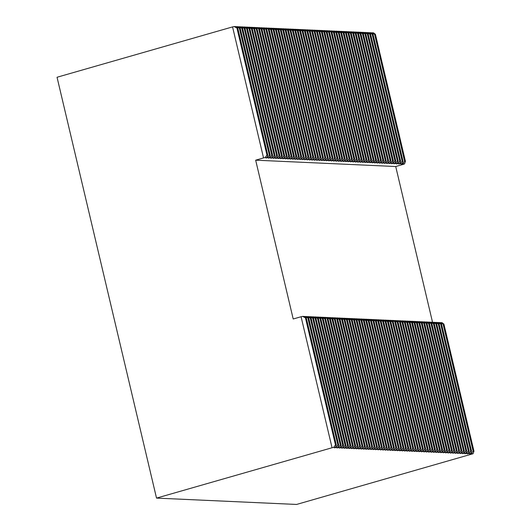 <?xml version="1.0" encoding="UTF-8"?>
<svg xmlns="http://www.w3.org/2000/svg" width="531" height="531" viewBox="0 0 531 531"><rect width="100%" height="100%" fill="white"/><g stroke="black" fill="none" stroke-linecap="round" stroke-linejoin="round"><path stroke-width="0.8" d="M332.698 31.137L335.937 32.517L365.972 159.565L364.147 162.055L362.54 162.406L363.496 162.028L364.392 159.492L363.556 159.459L361.73 161.948L360.124 162.3L361.08 161.915L361.976 159.386L331.941 32.338L330.109 30.898L328.344 30.818L331.941 32.338M335.107 31.249L338.353 32.623L368.388 159.672L366.556 162.161L364.956 162.519L365.912 162.134L366.808 159.605L365.972 159.565M366.808 159.605L336.773 32.55L334.942 31.117L333.169 31.037M335.937 32.517L336.773 32.55M320.618 30.592L323.864 31.966L353.898 159.021L352.073 161.51L350.467 161.862L351.422 161.477L352.318 158.948L322.284 31.9L320.452 30.459L318.686 30.38L321.447 31.86L351.482 158.908L349.657 161.397L348.057 161.749L349.006 161.371L349.902 158.835L319.868 31.787L318.036 30.347L316.27 30.267L319.031 31.747L349.066 158.802L347.241 161.291L345.635 161.643L346.59 161.258L347.486 158.729L317.452 31.681L315.62 30.24L313.854 30.161L316.615 31.641L346.65 158.689L344.825 161.178L343.218 161.53L344.174 161.152L345.07 158.616L315.042 31.568L313.204 30.128L311.438 30.048L314.206 31.528L344.234 158.583L342.409 161.072L340.809 161.424L341.765 161.039L342.661 158.51L312.626 31.462L310.788 30.021L309.022 29.942L311.79 31.422L341.825 158.47L339.999 160.959L338.4 161.311L339.349 160.933L340.245 158.397L310.21 31.349L308.378 29.909L306.613 29.829L309.374 31.316L339.409 158.364L337.583 160.853L335.977 161.205L336.933 160.82L337.829 158.291L307.794 31.243L305.962 29.802L304.197 29.723L306.958 31.203L336.993 158.251L335.167 160.74L333.561 161.092L334.517 160.714L335.413 158.178L305.378 31.13L303.546 29.69L301.781 29.61L304.542 31.097L334.576 158.145L332.751 160.634L331.145 160.986L332.101 160.601L332.997 158.072L302.969 31.024L301.13 29.583L299.365 29.504L302.132 30.984L332.16 158.032L330.335 160.521L328.735 160.873L329.691 160.495L330.587 157.966L300.553 30.911L298.714 29.47L296.948 29.391L299.716 30.878L329.751 157.926L327.926 160.415L326.319 160.767L327.275 160.382L328.171 157.853L298.137 30.805L296.305 29.364L294.539 29.285L297.3 30.765L327.335 157.813L325.51 160.302L323.903 160.661L324.859 160.276L325.755 157.747L295.721 30.692L293.889 29.258L292.123 29.172L294.884 30.659L324.919 157.707L323.094 160.196L321.487 160.548L322.443 160.163L323.339 157.634L293.304 30.586L291.473 29.145L289.707 29.066L292.468 30.546L322.503 157.594L320.678 160.083L319.071 160.442L320.027 160.057L320.923 157.528L290.895 30.473L289.056 29.039L287.291 28.959L290.059 30.44L320.087 157.488L318.261 159.977L316.662 160.329L317.618 159.944L318.514 157.415L288.479 30.367L286.64 28.926L284.875 28.847L287.643 30.327L317.677 157.375L315.845 159.864L314.246 160.223L315.202 159.838L316.098 157.309L286.063 30.254L284.231 28.82L282.459 28.74L285.227 30.221L315.261 157.269L313.436 159.758L311.83 160.11L312.786 159.731L313.682 157.196L283.647 30.148L281.815 28.707L280.049 28.628L282.811 30.108L312.845 157.156L311.02 159.645L309.414 160.004L310.37 159.619L311.266 157.09L281.231 30.035L279.399 28.601L277.633 28.521L280.395 30.002L310.429 157.05L308.604 159.539L307.004 159.891L307.953 159.512L308.85 156.977L278.815 29.928L276.983 28.488L275.217 28.408L277.978 29.889L308.013 156.944L306.188 159.433L304.588 159.778L305.537 159.4L306.433 156.871L276.405 29.822L274.567 28.382L272.801 28.302L275.569 29.782L305.597 156.831L303.772 159.32L302.172 159.672L303.128 159.293L304.024 156.758L273.989 29.709L272.151 28.269L270.385 28.189L273.153 29.67L303.188 156.725L301.362 159.214L299.763 159.559L300.712 159.181L301.608 156.652L300.772 156.612L298.946 159.101L297.34 159.453L298.296 159.074L299.192 156.539L269.157 29.49L267.325 28.05L265.56 27.97L269.157 29.49M323.034 30.705L326.28 32.079L356.308 159.127L354.482 161.616L352.883 161.968L353.838 161.59L354.735 159.054L353.898 159.021M354.735 159.054L324.7 32.006L322.861 30.566L321.096 30.486M323.864 31.966L324.7 32.006M325.45 30.811L328.696 32.185L358.724 159.24L356.898 161.729L355.292 162.081L356.248 161.696L357.151 159.167L327.116 32.119L325.277 30.679L323.512 30.599M331.105 32.298L361.14 159.346L359.314 161.836L357.708 162.187L358.664 161.809L359.56 159.273L358.724 159.24M359.56 159.273L329.532 32.225L327.693 30.785L325.928 30.705M328.696 32.185L329.532 32.225M326.28 32.079L327.116 32.119M357.151 159.167L356.308 159.127M361.976 159.386L361.14 159.346M330.282 31.03L333.521 32.404L363.556 159.459M364.392 159.492L334.357 32.444L332.525 31.004L330.76 30.924M333.521 32.404L334.357 32.444M401.21 320.97L404.449 322.35L434.484 449.399L432.659 451.888L431.053 452.239L432.008 451.861L432.904 449.326L432.068 449.286L430.243 451.775L428.636 452.133L429.592 451.748L430.488 449.219L400.46 322.164L398.622 320.731L396.856 320.651L400.46 322.164M403.626 321.082L406.865 322.456L436.9 449.505L435.075 451.994L433.469 452.352L434.424 451.967L435.32 449.438L434.484 449.399M435.32 449.438L405.286 322.383L403.454 320.95L401.688 320.87M404.449 322.35L405.286 322.383M393.962 320.644L397.208 322.018L427.236 449.067L425.411 451.562L423.811 451.914L424.767 451.529L425.663 449L395.628 321.945L393.79 320.512L392.024 320.432L395.628 321.945M399.624 322.131L429.652 449.18L427.827 451.669L426.22 452.02L427.176 451.642L428.079 449.107L427.236 449.067M428.079 449.107L398.044 322.058L396.206 320.618L394.44 320.538M397.208 322.018L398.044 322.058M389.137 320.425L392.376 321.799L422.41 448.854L420.585 451.343L418.979 451.695L419.935 451.31L420.831 448.781L390.796 321.733L388.964 320.293L387.199 320.213L389.96 321.693L419.994 448.741L418.169 451.231L416.57 451.582L417.519 451.204L418.415 448.668L388.38 321.62L386.548 320.18L384.783 320.1L387.544 321.58L417.578 448.635L415.753 451.124L414.153 451.469L415.103 451.091L415.999 448.562L385.971 321.514L384.132 320.074L382.366 319.994L385.134 321.474L415.162 448.522L413.337 451.011L411.737 451.363L412.693 450.985L413.589 448.449L383.555 321.401L381.716 319.961L379.95 319.881L382.718 321.361L412.753 448.416L410.928 450.905L409.328 451.257L410.277 450.872L411.173 448.343L381.139 321.295L379.307 319.854L377.541 319.775L380.302 321.255L410.337 448.303L408.512 450.792L406.912 451.144L407.861 450.766L408.757 448.23L378.722 321.182L376.891 319.742L375.125 319.662L377.886 321.142L407.921 448.197L406.096 450.686L404.496 451.038L405.445 450.653L406.341 448.124L376.306 321.076L374.474 319.635L372.709 319.556L375.47 321.036L405.505 448.084L403.679 450.573L402.08 450.925L403.029 450.547L403.925 448.011L373.897 320.963L372.058 319.523L370.293 319.443L373.061 320.923L403.089 447.978L401.263 450.467L399.67 450.819L400.62 450.434L401.516 447.905L371.481 320.857L369.642 319.416L367.877 319.337L370.645 320.817L400.679 447.865L398.854 450.354L397.254 450.706L398.204 450.328L399.1 447.792L369.065 320.744L367.233 319.304L365.467 319.224L368.229 320.711L398.263 447.759L396.438 450.248L394.838 450.6L395.787 450.215L396.684 447.686L366.649 320.638L364.817 319.197L363.051 319.118L365.813 320.598L395.847 447.646L394.022 450.135L392.422 450.487L393.371 450.109L394.267 447.58L364.233 320.525L362.401 319.085L360.635 319.005L363.396 320.492L393.431 447.54L391.606 450.029L390.006 450.381L390.955 449.996L391.851 447.467L361.823 320.419L359.985 318.978L358.219 318.899L360.987 320.379L391.015 447.427L389.19 449.916L387.59 450.268L388.546 449.89L389.442 447.361L359.407 320.306L357.569 318.872L355.803 318.786L358.571 320.273L388.606 447.321L386.774 449.81L385.181 450.162L386.13 449.777L387.026 447.248L356.991 320.2L355.159 318.759L353.387 318.68L356.155 320.16L386.19 447.208L384.364 449.697L382.765 450.049L383.714 449.671L384.61 447.142L354.575 320.087L352.743 318.653L350.978 318.573L353.739 320.054L383.774 447.102L381.948 449.591L380.349 449.943L381.298 449.558L382.194 447.029L352.159 319.981L350.327 318.54L348.562 318.461L351.323 319.941L381.358 446.989L379.532 449.478L377.933 449.83L378.882 449.452L379.778 446.923L349.743 319.868L347.911 318.434L346.146 318.354L348.907 319.835L378.942 446.883L377.116 449.372L375.517 449.724L376.466 449.345L377.362 446.81L347.334 319.762L345.495 318.321L343.73 318.242L346.497 319.722L376.525 446.77L374.7 449.259L373.107 449.611L374.056 449.233L374.952 446.704L344.918 319.649L343.079 318.215L341.314 318.135L344.081 319.616L374.116 446.664L372.291 449.153L370.691 449.505L371.64 449.126L372.536 446.591L342.502 319.543L340.67 318.102L338.904 318.023L341.665 319.503L371.7 446.551L369.875 449.047L368.275 449.392L369.224 449.014L370.12 446.485L369.284 446.445L367.459 448.934L365.852 449.286L366.808 448.907L367.704 446.372L337.67 319.323L335.838 317.883L334.072 317.803L337.67 319.323M394.792 321.912L424.827 448.96L423.001 451.45L421.402 451.801L422.351 451.423L423.247 448.887L422.41 448.854M423.247 448.887L393.212 321.839L391.38 320.399L389.615 320.319M392.376 321.799L393.212 321.839M425.663 449L424.827 448.96M430.488 449.219L429.652 449.18M398.794 320.863L402.033 322.237L432.068 449.286M432.904 449.326L402.87 322.277L401.038 320.837L399.272 320.757M402.033 322.237L402.87 322.277M257.834 27.751L261.079 29.125L291.114 156.174L289.289 158.663L287.683 159.015L288.638 158.636L289.534 156.101L259.5 29.052L257.668 27.612L255.902 27.532L259.5 29.052M260.25 27.858L263.495 29.232L293.524 156.287L291.698 158.776L290.105 159.127L291.054 158.742L291.95 156.214L291.114 156.174M291.95 156.214L261.916 29.165L260.077 27.725L258.312 27.645M261.079 29.125L261.916 29.165M258.663 29.013L288.698 156.068L286.873 158.557L285.266 158.908L286.222 158.523L287.118 155.995L257.084 28.946L255.252 27.506L253.486 27.426L256.247 28.906L286.282 155.955L284.457 158.444L282.85 158.796L283.806 158.417L284.702 155.882L254.668 28.833L252.836 27.393L251.07 27.313L253.831 28.8L283.866 155.849L282.041 158.338L280.434 158.689L281.39 158.304L282.286 155.775L252.258 28.727L250.42 27.287L248.654 27.207L251.422 28.687L281.45 155.736L279.625 158.225L278.025 158.577L278.981 158.198L279.877 155.663L249.842 28.614L248.004 27.174L246.238 27.094L249.006 28.581L279.04 155.629L277.209 158.119L275.609 158.47L276.565 158.085L277.461 155.556L247.426 28.508L245.594 27.068L243.822 26.988L246.59 28.468L276.624 155.517L274.799 158.006L273.193 158.357L274.149 157.979L275.045 155.45L245.01 28.395L243.178 26.955L241.413 26.875L244.174 28.362L274.208 155.41L272.383 157.899L270.777 158.251L271.733 157.866L272.629 155.337L242.594 28.289L240.762 26.849L238.996 26.769L241.758 28.249L271.792 155.298L269.967 157.787L268.361 158.145L269.317 157.76L270.213 155.231L240.185 28.176L238.346 26.742L236.58 26.656L239.348 28.143L269.376 155.191L267.551 157.68L265.951 158.032L266.901 157.647L267.803 155.118L237.769 28.07L235.93 26.63L234.164 26.55L236.932 28.03L266.96 155.079L265.135 157.568L263.542 157.919L232.565 26.902L234.164 26.55M289.534 156.101L288.698 156.068M262.666 27.97L265.905 29.344L295.94 156.393L294.114 158.882L292.508 159.234L293.464 158.855L294.36 156.32L264.332 29.271L262.493 27.831L260.728 27.751M268.321 29.451L298.356 156.506L296.53 158.995L294.931 159.346L295.88 158.961L296.776 156.433L295.94 156.393M296.776 156.433L266.741 29.384L264.909 27.944L263.144 27.864M265.905 29.344L266.741 29.384M263.495 29.232L264.332 29.271M294.36 156.32L293.524 156.287M267.498 28.189L270.737 29.563L300.772 156.612M301.608 156.652L271.573 29.603L269.741 28.163L267.976 28.083M270.737 29.563L271.573 29.603M299.192 156.539L298.356 156.506M326.353 317.584L329.592 318.958L359.626 446.007L357.801 448.496L356.195 448.848L357.151 448.469L358.047 445.934L328.012 318.885L326.18 317.445L324.414 317.365L328.012 318.885M328.762 317.691L332.008 319.065L362.042 446.12L360.217 448.609L358.611 448.96L359.567 448.576L360.463 446.047L359.626 446.007M360.463 446.047L330.428 318.998L328.596 317.558L326.83 317.478M329.592 318.958L330.428 318.998M327.176 318.846L357.21 445.901L355.385 448.39L353.785 448.741L354.735 448.356L355.631 445.828L325.596 318.779L323.764 317.339L321.998 317.259L324.76 318.739L354.794 445.788L352.969 448.277L351.369 448.629L352.318 448.25L353.215 445.715L323.187 318.666L321.348 317.226L319.582 317.146L322.35 318.627L352.378 445.682L350.553 448.171L348.953 448.522L349.909 448.137L350.805 445.609L320.77 318.56L318.932 317.12L317.166 317.04L319.934 318.52L349.969 445.569L348.137 448.058L346.544 448.41L347.493 448.031L348.389 445.496L318.354 318.447L316.522 317.007L314.75 316.927L317.518 318.408L347.553 445.463L345.727 447.952L344.128 448.303L345.077 447.918L345.973 445.39L315.938 318.341L314.106 316.901L312.341 316.821L315.102 318.301L345.137 445.35L343.311 447.839L341.712 448.191L342.661 447.812L343.557 445.277L313.522 318.228L311.69 316.788L309.925 316.708L312.686 318.195L342.721 445.243L340.895 447.733L339.296 448.084L340.245 447.699L341.141 445.17L311.113 318.122L309.274 316.682L307.509 316.602L310.277 318.082L340.305 445.131L338.479 447.62L336.88 447.972L337.829 447.593L338.732 445.064L308.697 318.009L306.858 316.569L305.093 316.489L307.861 317.976L337.889 445.024L336.063 447.514L334.47 447.865L335.419 447.48L336.315 444.951L306.281 317.903L304.442 316.463L302.677 316.383L305.444 317.863L335.479 444.912L333.654 447.401L332.054 447.752L301.084 316.735L302.677 316.383M358.047 445.934L357.21 445.901M331.178 317.797L334.424 319.177L364.452 446.226L362.627 448.715L361.027 449.067L361.983 448.688L362.879 446.153L332.844 319.104L331.005 317.664L329.24 317.584M336.833 319.284L366.868 446.339L365.043 448.828L363.443 449.173L364.392 448.795L365.288 446.266L364.452 446.226M365.288 446.266L335.26 319.217L333.422 317.777L331.656 317.697M334.424 319.177L335.26 319.217M332.008 319.065L332.844 319.104M362.879 446.153L362.042 446.12M336.01 318.016L339.249 319.396L369.284 446.445M370.12 446.485L340.086 319.43L338.254 317.996L336.488 317.916M339.249 319.396L340.086 319.43M367.704 446.372L366.868 446.339M265.082 28.077L265.56 27.97M236.103 26.762L236.58 26.656M304.615 316.595L305.093 316.489M240.935 26.981L241.413 26.875M309.447 316.815L309.925 316.708M245.76 27.2L246.238 27.094M314.279 317.034L314.75 316.927M250.592 27.42L251.07 27.313M319.104 317.253L319.582 317.146M255.424 27.639L255.902 27.532M323.937 317.472L324.414 317.365M333.594 317.91L334.072 317.803M269.907 28.296L270.385 28.189M338.426 318.129L338.904 318.023M274.739 28.515L275.217 28.408M343.252 318.348L343.73 318.242M279.571 28.734L280.049 28.628M348.084 318.567L348.562 318.461M284.397 28.953L284.875 28.847M352.909 318.786L353.387 318.68M289.229 29.172L289.707 29.066M357.741 319.005L358.219 318.899M294.061 29.391L294.539 29.285M362.573 319.224L363.051 319.118M298.887 29.61L299.365 29.504M367.399 319.443L367.877 319.337M303.719 29.829L304.197 29.723M372.231 319.662L372.709 319.556M308.544 30.048L309.022 29.942M377.063 319.881L377.541 319.775M313.376 30.267L313.854 30.161M381.889 320.1L382.366 319.994M318.208 30.486L318.686 30.38M386.721 320.312L387.199 320.213M391.546 320.532L392.024 320.432M327.866 30.917L328.344 30.818M396.378 320.751L396.856 320.651M337.524 31.356L340.769 32.736L370.797 159.785L368.972 162.274L367.372 162.625L368.328 162.247L369.224 159.712L339.19 32.663L337.351 31.223L335.585 31.143M406.036 321.189L409.282 322.569L439.316 449.618L437.484 452.107L435.885 452.458L436.84 452.073L437.736 449.545L407.702 322.496L405.87 321.056L404.098 320.976M342.356 31.575L345.595 32.955L375.629 160.004L373.804 162.493L372.198 162.844L373.154 162.459L374.05 159.931L344.015 32.882L342.183 31.442L340.417 31.362L343.179 32.842L373.213 159.891L371.388 162.38L369.788 162.732L370.738 162.353L371.634 159.824L341.606 32.769L339.767 31.336L338.001 31.256M410.868 321.408L414.107 322.788L444.142 449.837L442.316 452.326L440.71 452.677L441.666 452.293L442.562 449.764L412.534 322.715L410.695 321.275L408.93 321.195L411.698 322.675L441.726 449.724L439.9 452.213L438.301 452.565L439.256 452.186L440.153 449.657L410.118 322.602L408.279 321.169L406.514 321.089M347.181 31.794L350.427 33.174L380.462 160.223L378.636 162.712L377.03 163.063L377.986 162.678L378.882 160.15L348.847 33.101L347.015 31.661L345.25 31.581L348.011 33.061L378.045 160.11L376.22 162.599L374.614 162.957L375.57 162.572L376.466 160.043L346.431 32.988L344.599 31.555L342.834 31.475M415.7 321.627L418.939 323.007L448.974 450.056L447.148 452.545L445.542 452.897L446.498 452.512L447.394 449.983L417.359 322.934L415.527 321.494L413.762 321.414L416.523 322.894L446.558 449.943L444.732 452.432L443.133 452.784L444.082 452.405L444.978 449.876L414.943 322.821L413.111 321.388L411.346 321.301M352.013 32.013L355.252 33.393L385.287 160.442L383.462 162.931L381.855 163.282L382.811 162.898L383.707 160.369L353.679 33.32L351.841 31.88L350.075 31.8L352.843 33.28L382.871 160.329L381.046 162.818L379.446 163.176L380.402 162.791L381.298 160.262L351.263 33.207L349.425 31.774L347.659 31.687M420.525 321.846L423.771 323.226L453.799 450.275L451.974 452.764L450.374 453.116L451.33 452.731L452.226 450.202L422.191 323.153L420.353 321.713L418.587 321.633L421.355 323.113L451.39 450.162L449.565 452.651L447.965 453.003L448.914 452.624L449.81 450.096L419.775 323.04L417.943 321.6L416.178 321.52M356.845 32.232L360.084 33.612L390.119 160.661L388.294 163.15L386.687 163.502L387.643 163.117L388.539 160.588L358.505 33.539L356.673 32.099L354.907 32.019L357.668 33.499L387.703 160.548L385.878 163.037L384.271 163.389L385.227 163.01L386.123 160.481L356.089 33.426L354.257 31.986L352.491 31.906M425.358 322.065L428.597 323.439L458.631 450.494L456.806 452.983L455.2 453.335L456.156 452.95L457.052 450.421L427.017 323.372L425.185 321.932L423.419 321.852L426.181 323.333L456.215 450.381L454.39 452.87L452.79 453.222L453.739 452.843L454.636 450.308L424.608 323.26L422.769 321.819L421.003 321.74M361.671 32.451L364.916 33.831L394.945 160.88L393.119 163.369L391.52 163.721L392.475 163.336L393.371 160.807L363.337 33.758L361.498 32.318L359.733 32.238L362.5 33.718L392.535 160.767L390.71 163.256L389.11 163.608L390.059 163.229L390.955 160.694L360.921 33.645L359.089 32.205L357.323 32.125M430.183 322.284L433.429 323.658L463.463 450.713L461.638 453.202L460.032 453.554L460.988 453.169L461.884 450.64L431.849 323.591L430.017 322.151L428.252 322.071L431.013 323.552L461.047 450.6L459.222 453.089L457.622 453.441L458.572 453.062L459.468 450.527L429.433 323.479L427.601 322.038L425.835 321.959M366.503 32.67L369.742 34.044L399.777 161.099L397.951 163.588L396.345 163.94L397.301 163.555L398.197 161.026L368.162 33.977L366.33 32.537L364.565 32.457L367.326 33.938L397.361 160.986L395.535 163.475L393.929 163.827L394.885 163.448L395.781 160.913L365.753 33.865L363.914 32.424L362.149 32.345M435.015 322.503L438.254 323.877L468.289 450.932L466.464 453.421L464.857 453.773L465.813 453.388L466.709 450.859L436.681 323.81L434.843 322.37L433.077 322.29L435.845 323.771L465.873 450.819L464.048 453.308L462.448 453.66L463.404 453.282L464.3 450.746L434.265 323.698L432.426 322.257L430.661 322.178M439.847 322.722L443.086 324.096L473.121 451.151L471.296 453.64L469.696 453.985L470.645 453.607L471.541 451.078L441.507 324.029L439.675 322.589L437.909 322.509L440.67 323.99L470.705 451.038L468.88 453.527L467.28 453.879L468.229 453.501L469.125 450.965L439.091 323.917L437.259 322.476L435.493 322.397M368.919 32.783L372.158 34.157L402.193 161.205L400.367 163.694L398.761 164.046L399.717 163.667L400.613 161.132L370.578 34.084L368.746 32.643L366.981 32.564M437.431 322.616L437.909 322.509M371.328 32.889L374.574 34.263L404.609 161.318L402.783 163.807L401.177 164.159L402.133 163.774L403.029 161.245L372.994 34.196L371.162 32.756L369.397 32.676M432.599 322.397L433.077 322.29M364.087 32.564L364.565 32.457M427.774 322.178L428.252 322.071M359.255 32.345L359.733 32.238M422.942 321.959L423.419 321.852M354.429 32.125L354.907 32.019M418.109 321.74L418.587 321.633M349.597 31.906L350.075 31.8M413.284 321.52L413.762 321.414M344.772 31.687L345.25 31.581M408.452 321.301L408.93 321.195M339.94 31.468L340.417 31.362M384.305 320.206L384.783 320.1M315.792 30.373L316.27 30.267M379.473 319.987L379.95 319.881M310.96 30.154L311.438 30.048M374.647 319.768L375.125 319.662M306.135 29.935L306.613 29.829M369.815 319.549L370.293 319.443M301.303 29.716L301.781 29.61M364.989 319.33L365.467 319.224M296.471 29.497L296.948 29.391M360.157 319.111L360.635 319.005M291.645 29.278L292.123 29.172M355.325 318.892L355.803 318.786M286.813 29.059L287.291 28.959M350.5 318.673L350.978 318.573M281.981 28.84L282.459 28.74M345.668 318.454L346.146 318.354M277.155 28.621L277.633 28.521M340.836 318.235L341.314 318.135M272.323 28.402L272.801 28.302M321.52 317.365L321.998 317.259M253.008 27.532L253.486 27.426M316.688 317.146L317.166 317.04M248.176 27.313L248.654 27.207M311.863 316.927L312.341 316.821M243.351 27.094L243.822 26.988M307.031 316.708L307.509 316.602M238.519 26.875L238.996 26.769M338.732 445.064L337.889 445.024M307.861 317.976L308.697 318.009M343.557 445.277L342.721 445.243M312.686 318.195L313.522 318.228M348.389 445.496L347.553 445.463M317.518 318.408L318.354 318.447M353.215 445.715L352.378 445.682M322.35 318.627L323.187 318.666M420.831 448.781L419.994 448.741M389.96 321.693L390.796 321.733M377.362 446.81L376.525 446.77M346.497 319.722L347.334 319.762M382.194 447.029L381.358 446.989M351.323 319.941L352.159 319.981M387.026 447.248L386.19 447.208M356.155 320.16L356.991 320.2M391.851 447.467L391.015 447.427M360.987 320.379L361.823 320.419M396.684 447.686L395.847 447.646M365.813 320.598L366.649 320.638M401.516 447.905L400.679 447.865M370.645 320.817L371.481 320.857M406.341 448.124L405.505 448.084M375.47 321.036L376.306 321.076M411.173 448.343L410.337 448.303M380.302 321.255L381.139 321.295M415.999 448.562L415.162 448.522M385.134 321.474L385.971 321.514M440.153 449.657L439.316 449.618M409.282 322.569L410.118 322.602M444.978 449.876L444.142 449.837M414.107 322.788L414.943 322.821M449.81 450.096L448.974 450.056M418.939 323.007L419.775 323.04M454.636 450.308L453.799 450.275M423.771 323.226L424.608 323.26M459.468 450.527L458.631 450.494M428.597 323.439L429.433 323.479M464.3 450.746L463.463 450.713M433.429 323.658L434.265 323.698M469.125 450.965L468.289 450.932M438.254 323.877L439.091 323.917M440.67 323.99L441.507 324.029M471.541 451.078L470.705 451.038M435.845 323.771L436.681 323.81M466.709 450.859L465.873 450.819M431.013 323.552L431.849 323.591M461.884 450.64L461.047 450.6M426.181 323.333L427.017 323.372M457.052 450.421L456.215 450.381M421.355 323.113L422.191 323.153M452.226 450.202L451.39 450.162M416.523 322.894L417.359 322.934M447.394 449.983L446.558 449.943M411.698 322.675L412.534 322.715M442.562 449.764L441.726 449.724M406.865 322.456L407.702 322.496M437.736 449.545L436.9 449.505M387.544 321.58L388.38 321.62M418.415 448.668L417.578 448.635M382.718 321.361L383.555 321.401M413.589 448.449L412.753 448.416M377.886 321.142L378.722 321.182M408.757 448.23L407.921 448.197M373.061 320.923L373.897 320.963M403.925 448.011L403.089 447.978M368.229 320.711L369.065 320.744M399.1 447.792L398.263 447.759M363.396 320.492L364.233 320.525M394.267 447.58L393.431 447.54M358.571 320.273L359.407 320.306M389.442 447.361L388.606 447.321M353.739 320.054L354.575 320.087M384.61 447.142L383.774 447.102M348.907 319.835L349.743 319.868M379.778 446.923L378.942 446.883M344.081 319.616L344.918 319.649M374.952 446.704L374.116 446.664M372.536 446.591L371.7 446.551M341.665 319.503L342.502 319.543M324.76 318.739L325.596 318.779M355.631 445.828L354.794 445.788M319.934 318.52L320.77 318.56M350.805 445.609L349.969 445.569M315.102 318.301L315.938 318.341M345.973 445.39L345.137 445.35M310.277 318.082L311.113 318.122M341.141 445.17L340.305 445.131M418.169 451.231L419.935 451.31M336.063 447.514L337.829 447.593M340.895 447.733L342.661 447.812M345.727 447.952L347.493 448.031M350.553 448.171L352.318 448.25M360.217 448.609L361.983 448.688M365.043 448.828L366.808 448.907M369.875 449.047L371.64 449.126M374.7 449.259L376.466 449.345M379.532 449.478L381.298 449.558M384.364 449.697L386.13 449.777M389.19 449.916L390.955 449.996M394.022 450.135L395.787 450.215M398.854 450.354L400.62 450.434M403.679 450.573L405.445 450.653M408.512 450.792L410.277 450.872M413.337 451.011L415.103 451.091M423.001 451.45L424.767 451.529M427.827 451.669L429.592 451.748M432.659 451.888L434.424 451.967M437.484 452.107L439.256 452.186M442.316 452.326L444.082 452.405M447.148 452.545L448.914 452.624M451.974 452.764L453.739 452.843M456.806 452.983L458.572 453.062M461.638 453.202L463.404 453.282M466.464 453.421L468.229 453.501M468.88 453.527L470.645 453.607M464.048 453.308L465.813 453.388M459.222 453.089L460.988 453.169M454.39 452.87L456.156 452.95M449.565 452.651L451.33 452.731M444.732 452.432L446.498 452.512M439.9 452.213L441.666 452.293M435.075 451.994L436.84 452.073M430.243 451.775L432.008 451.861M425.411 451.562L427.176 451.642M420.585 451.343L422.351 451.423M415.753 451.124L417.519 451.204M410.928 450.905L412.693 450.985M406.096 450.686L407.861 450.766M401.263 450.467L403.029 450.547M396.438 450.248L398.204 450.328M391.606 450.029L393.371 450.109M386.774 449.81L388.546 449.89M381.948 449.591L383.714 449.671M377.116 449.372L378.882 449.452M372.291 449.153L374.056 449.233M367.459 448.934L369.224 449.014M362.627 448.715L364.392 448.795M357.801 448.496L359.567 448.576M355.385 448.39L357.151 448.469M352.969 448.277L354.735 448.356M348.137 448.058L349.909 448.137M343.311 447.839L345.077 447.918M338.479 447.62L340.245 447.699M232.565 26.902L57.043 77.254L156.526 498.105L296.583 504.45L473.061 453.72L473.957 451.184L443.923 324.136L442.091 322.695L440.325 322.616M301.084 316.735L293.205 318.992L255.663 160.183L263.542 157.919M156.526 498.105L332.054 447.752M265.135 157.568L266.901 157.647M255.663 160.183L395.721 166.522L432.559 322.363M402.783 163.807L404.549 163.887L403.593 164.265L395.721 166.522M400.367 163.694L402.133 163.774M397.951 163.588L399.717 163.667M395.535 163.475L397.301 163.555M393.119 163.369L394.885 163.448M390.71 163.256L392.475 163.336M388.294 163.15L390.059 163.229M385.878 163.037L387.643 163.117M383.462 162.931L385.227 163.01M381.046 162.818L382.811 162.898M378.636 162.712L380.402 162.791M376.22 162.599L377.986 162.678M373.804 162.493L375.57 162.572M371.388 162.38L373.154 162.459M368.972 162.274L370.738 162.353M366.556 162.161L368.328 162.247M364.147 162.055L365.912 162.134M361.73 161.948L363.496 162.028M359.314 161.836L361.08 161.915M356.898 161.729L358.664 161.809M354.482 161.616L356.248 161.696M352.073 161.51L353.838 161.59M349.657 161.397L351.422 161.477M347.241 161.291L349.006 161.371M344.825 161.178L346.59 161.258M342.409 161.072L344.174 161.152M339.999 160.959L341.765 161.039M337.583 160.853L339.349 160.933M335.167 160.74L336.933 160.82M332.751 160.634L334.517 160.714M330.335 160.521L332.101 160.601M327.926 160.415L329.691 160.495M325.51 160.302L327.275 160.382M323.094 160.196L324.859 160.276M320.678 160.083L322.443 160.163M318.261 159.977L320.027 160.057M315.845 159.864L317.618 159.944M313.436 159.758L315.202 159.838M311.02 159.645L312.786 159.731M308.604 159.539L310.37 159.619M306.188 159.433L307.953 159.512M303.772 159.32L305.537 159.4M301.362 159.214L303.128 159.293M298.946 159.101L300.712 159.181M296.53 158.995L298.296 159.074M294.114 158.882L295.88 158.961M291.698 158.776L293.464 158.855M289.289 158.663L291.054 158.742M286.873 158.557L288.638 158.636M284.457 158.444L286.222 158.523M282.041 158.338L283.806 158.417M279.625 158.225L281.39 158.304M277.209 158.119L278.981 158.198M274.799 158.006L276.565 158.085M272.383 157.899L274.149 157.979M269.967 157.787L271.733 157.866M267.551 157.68L269.317 157.76M236.932 28.03L237.769 28.07M241.758 28.249L242.594 28.289M246.59 28.468L247.426 28.508M251.422 28.687L252.258 28.727M275.569 29.782L276.405 29.822M280.395 30.002L281.231 30.035M285.227 30.221L286.063 30.254M290.059 30.44L290.895 30.473M294.884 30.659L295.721 30.692M299.716 30.878L300.553 30.911M304.542 31.097L305.378 31.13M309.374 31.316L310.21 31.349M314.206 31.528L315.042 31.568M319.031 31.747L319.868 31.787M338.353 32.623L339.19 32.663M343.179 32.842L344.015 32.882M348.011 33.061L348.847 33.101M352.843 33.28L353.679 33.32M357.668 33.499L358.505 33.539M362.5 33.718L363.337 33.758M367.326 33.938L368.162 33.977M372.158 34.157L372.994 34.196M369.742 34.044L370.578 34.084M364.916 33.831L365.753 33.865M360.084 33.612L360.921 33.645M355.252 33.393L356.089 33.426M350.427 33.174L351.263 33.207M345.595 32.955L346.431 32.988M340.769 32.736L341.606 32.769M321.447 31.86L322.284 31.9M316.615 31.641L317.452 31.681M311.79 31.422L312.626 31.462M306.958 31.203L307.794 31.243M302.132 30.984L302.969 31.024M297.3 30.765L298.137 30.805M292.468 30.546L293.304 30.586M287.643 30.327L288.479 30.367M282.811 30.108L283.647 30.148M277.978 29.889L278.815 29.928M273.153 29.67L273.989 29.709M256.247 28.906L257.084 28.946M253.831 28.8L254.668 28.833M249.006 28.581L249.842 28.614M244.174 28.362L245.01 28.395M267.803 155.118L266.96 155.079M272.629 155.337L271.792 155.298M277.461 155.556L276.624 155.517M282.286 155.775L281.45 155.736M306.433 156.871L305.597 156.831M311.266 157.09L310.429 157.05M316.098 157.309L315.261 157.269M320.923 157.528L320.087 157.488M325.755 157.747L324.919 157.707M330.587 157.966L329.751 157.926M335.413 158.178L334.576 158.145M340.245 158.397L339.409 158.364M345.07 158.616L344.234 158.583M349.902 158.835L349.066 158.802M369.224 159.712L368.388 159.672M374.05 159.931L373.213 159.891M378.882 160.15L378.045 160.11M383.707 160.369L382.871 160.329M388.539 160.588L387.703 160.548M393.371 160.807L392.535 160.767M398.197 161.026L397.361 160.986M403.029 161.245L402.193 161.205M400.613 161.132L399.777 161.099M395.781 160.913L394.945 160.88M390.955 160.694L390.119 160.661M386.123 160.481L385.287 160.442M381.298 160.262L380.462 160.223M376.466 160.043L375.629 160.004M371.634 159.824L370.797 159.785M352.318 158.948L351.482 158.908M347.486 158.729L346.65 158.689M342.661 158.51L341.825 158.47M337.829 158.291L336.993 158.251M332.997 158.072L332.16 158.032M328.171 157.853L327.335 157.813M323.339 157.634L322.503 157.594M318.514 157.415L317.677 157.375M313.682 157.196L312.845 157.156M308.85 156.977L308.013 156.944M304.024 156.758L303.188 156.725M287.118 155.995L286.282 155.955M284.702 155.882L283.866 155.849M279.877 155.663L279.04 155.629M275.045 155.45L274.208 155.41M404.549 163.887L405.445 161.351L375.41 34.303L373.572 32.862L371.806 32.783M270.213 155.231L269.376 155.191M239.348 28.143L240.185 28.176M374.574 34.263L375.41 34.303M405.445 161.351L404.609 161.318M336.315 444.951L335.479 444.912M333.654 447.401L335.419 447.48M305.444 317.863L306.281 317.903M443.086 324.096L443.923 324.136M473.957 451.184L473.121 451.151M471.296 453.64L473.061 453.72"/></g></svg>
